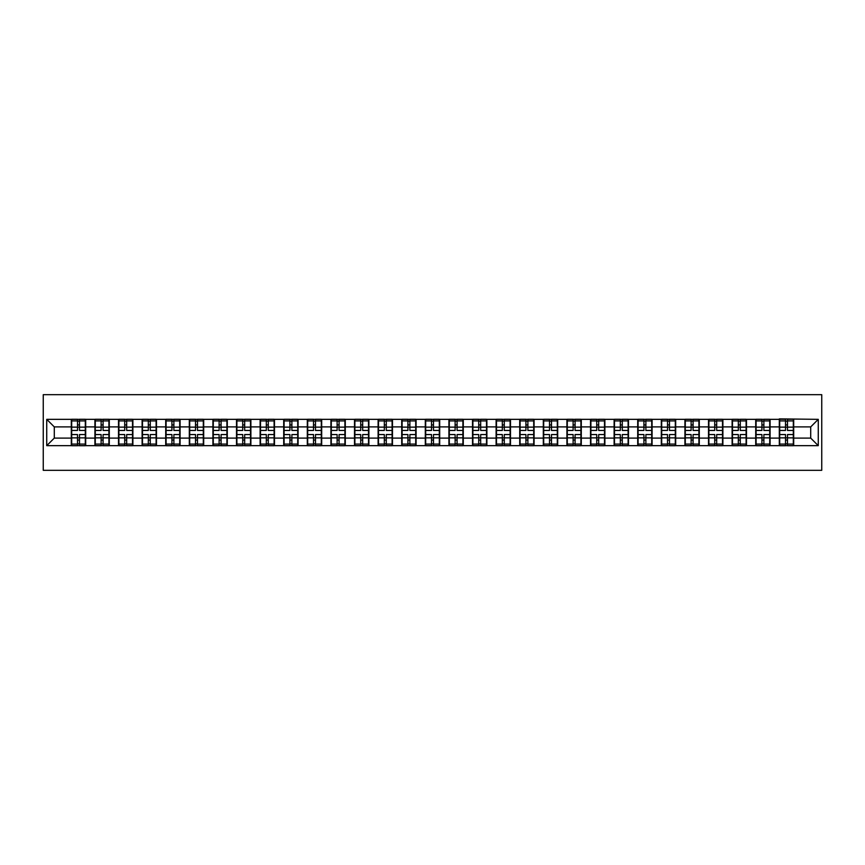 <?xml version="1.0" encoding="UTF-8"?>
<svg xmlns="http://www.w3.org/2000/svg" width="865" height="865" viewBox="0 0 865 865"><rect width="100%" height="100%" fill="white"/><g stroke="black" fill="none" stroke-linecap="round" stroke-linejoin="round"><path stroke-width="1.3" d="M43.25 470.322L821.75 470.322L821.75 394.678L43.25 394.678L43.25 470.322M810.71 438.101L810.71 426.899L793.692 426.899L793.692 438.101L810.71 438.101L818.268 445.659L818.268 419.341L779.311 418.887L779.311 426.899L770.088 426.899L770.088 438.101L779.311 438.101L779.311 426.899M818.268 445.659L46.732 445.659L46.732 419.341L71.308 419.341L71.308 426.899L54.29 426.899L54.29 438.101L71.308 438.101L71.308 426.899M779.311 419.341L71.308 419.341M779.311 438.101L779.311 445.659M770.088 438.101L770.088 445.659M770.088 419.341L770.088 426.899M746.484 438.101L755.718 438.101L755.718 426.899L746.484 426.899L746.484 445.659M755.718 438.101L755.718 445.659M755.718 419.341L755.718 426.899M746.484 419.341L746.484 426.899M722.891 438.101L732.114 438.101L732.114 426.899L722.891 426.899L722.891 445.659M732.114 438.101L732.114 445.659M732.114 419.341L732.114 426.899M722.891 419.341L722.891 426.899M699.288 438.101L708.511 438.101L708.511 426.899L699.288 426.899L699.288 445.659M708.511 438.101L708.511 445.659M708.511 419.341L708.511 426.899M699.288 419.341L699.288 426.899M675.684 438.101L684.918 438.101L684.918 426.899L675.684 426.899L675.684 445.659M684.918 438.101L684.918 445.659M684.918 419.341L684.918 426.899M675.684 419.341L675.684 426.899M652.091 438.101L661.314 438.101L661.314 426.899L652.091 426.899L652.091 445.659M661.314 438.101L661.314 445.659M661.314 419.341L661.314 426.899M652.091 419.341L652.091 426.899M628.487 438.101L637.71 438.101L637.71 426.899L628.487 426.899L628.487 445.659M637.71 438.101L637.71 445.659M637.71 419.341L637.71 426.899M628.487 419.341L628.487 426.899M604.884 438.101L614.118 438.101L614.118 426.899L604.884 426.899L604.884 445.659M614.118 438.101L614.118 445.659M614.118 419.341L614.118 426.899M604.884 419.341L604.884 426.899M581.291 438.101L590.514 438.101L590.514 426.899L581.291 426.899L581.291 445.659M590.514 438.101L590.514 445.659M590.514 419.341L590.514 426.899M581.291 419.341L581.291 426.899M557.687 438.101L566.91 438.101L566.91 426.899L557.687 426.899L557.687 445.659M566.91 438.101L566.91 445.659M566.91 419.341L566.91 426.899M557.687 419.341L557.687 426.899M534.083 438.101L543.317 438.101L543.317 426.899L534.083 426.899L534.083 445.659M543.317 438.101L543.317 445.659M543.317 419.341L543.317 426.899M534.083 419.341L534.083 426.899M510.491 438.101L519.714 438.101L519.714 426.899L510.491 426.899L510.491 445.659M519.714 438.101L519.714 445.659M519.714 419.341L519.714 426.899M510.491 419.341L510.491 426.899M486.887 438.101L496.11 438.101L496.11 426.899L486.887 426.899L486.887 445.659M496.11 438.101L496.11 445.659M496.11 419.341L496.11 426.899M486.887 419.341L486.887 426.899M463.283 438.101L472.517 438.101L472.517 426.899L463.283 426.899L463.283 445.659M472.517 438.101L472.517 445.659M472.517 419.341L472.517 426.899M463.283 419.341L463.283 426.899M439.69 438.101L448.913 438.101L448.913 426.899L439.69 426.899L439.69 445.659M448.913 438.101L448.913 445.659M448.913 419.341L448.913 426.899M439.69 419.341L439.69 426.899M416.087 438.101L425.31 438.101L425.31 426.899L416.087 426.899L416.087 445.659M425.31 438.101L425.31 445.659M425.31 419.341L425.31 426.899M416.087 419.341L416.087 426.899M392.483 438.101L401.717 438.101L401.717 426.899L392.483 426.899L392.483 445.659M401.717 438.101L401.717 445.659M401.717 419.341L401.717 426.899M392.483 419.341L392.483 426.899M368.89 438.101L378.113 438.101L378.113 426.899L368.89 426.899L368.89 445.659M378.113 438.101L378.113 445.659M378.113 419.341L378.113 426.899M368.89 419.341L368.89 426.899M345.286 438.101L354.509 438.101L354.509 426.899L345.286 426.899L345.286 445.659M354.509 438.101L354.509 445.659M354.509 419.341L354.509 426.899M345.286 419.341L345.286 426.899M321.683 438.101L330.917 438.101L330.917 426.899L321.683 426.899L321.683 445.659M330.917 438.101L330.917 445.659M330.917 419.341L330.917 426.899M321.683 419.341L321.683 426.899M298.09 438.101L307.313 438.101L307.313 426.899L298.09 426.899L298.09 445.659M307.313 438.101L307.313 445.659M307.313 419.341L307.313 426.899M298.09 419.341L298.09 426.899M274.486 438.101L283.709 438.101L283.709 426.899L274.486 426.899L274.486 445.659M283.709 438.101L283.709 445.659M283.709 419.341L283.709 426.899M274.486 419.341L274.486 426.899M250.882 438.101L260.116 438.101L260.116 426.899L250.882 426.899L250.882 445.659M260.116 438.101L260.116 445.659M260.116 419.341L260.116 426.899M250.882 419.341L250.882 426.899M227.29 438.101L236.513 438.101L236.513 426.899L227.29 426.899L227.29 445.659M236.513 438.101L236.513 445.659M236.513 419.341L236.513 426.899M227.29 419.341L227.29 426.899M203.686 438.101L212.909 438.101L212.909 426.899L203.686 426.899L203.686 445.659M212.909 438.101L212.909 445.659M212.909 419.341L212.909 426.899M203.686 419.341L203.686 426.899M180.082 438.101L189.316 438.101L189.316 426.899L180.082 426.899L180.082 445.659M189.316 438.101L189.316 445.659M189.316 419.341L189.316 426.899M180.082 419.341L180.082 426.899M156.489 438.101L165.712 438.101L165.712 426.899L156.489 426.899L156.489 445.659M165.712 438.101L165.712 445.659M165.712 419.341L165.712 426.899M156.489 419.341L156.489 426.899M132.886 438.101L142.109 438.101L142.109 426.899L132.886 426.899L132.886 445.659M142.109 438.101L142.109 445.659M142.109 419.341L142.109 426.899M132.886 419.341L132.886 426.899M109.282 438.101L118.516 438.101L118.516 426.899L109.282 426.899L109.282 445.659M118.516 438.101L118.516 445.659M118.516 419.341L118.516 426.899M109.282 419.341L109.282 426.899M85.689 438.101L94.912 438.101L94.912 426.899L85.689 426.899L85.689 445.659M94.912 438.101L94.912 445.659M94.912 419.341L94.912 426.899M85.689 419.341L85.689 426.899M71.308 438.101L71.308 445.659M54.29 438.101L46.732 445.659M46.732 419.341L54.29 426.899M793.692 438.101L793.692 445.659M793.692 419.341L793.692 426.899M818.268 419.341L810.71 426.899M71.687 427.137L77.515 427.137L77.515 419.266L71.687 419.266L71.687 434.544L77.515 434.544L77.515 437.863L79.483 437.852L79.483 434.544L85.311 434.544L85.311 419.266L79.483 419.266L79.483 420.92L85.311 420.92M77.515 424.942L79.483 424.942M79.483 421.158L77.515 421.158M71.687 430.456L77.515 430.456L77.515 427.137L79.483 427.148L79.483 430.456L85.311 430.456M71.687 420.92L77.515 420.92M77.515 443.842L79.483 443.842M77.515 440.058L79.483 440.058M71.687 445.735L77.515 445.735L77.515 444.08L71.687 444.08L71.687 445.735M71.687 434.544L71.687 437.863L77.515 437.863L77.515 444.08M71.687 437.863L71.687 444.08M85.311 434.544L85.311 445.735L79.483 445.735L79.483 444.08L85.311 444.08M85.311 437.863L79.483 437.863L79.483 444.08M85.311 427.137L79.483 427.137L79.483 420.92M95.291 427.137L101.118 427.137L101.118 419.266L95.291 419.266L95.291 434.544L101.118 434.544L101.118 437.863L103.086 437.852L103.086 434.544L108.904 434.544L108.904 419.266L103.086 419.266L103.086 420.92L108.904 420.92M101.118 424.942L103.086 424.942M103.086 421.158L101.118 421.158M95.291 430.456L101.118 430.456L101.118 427.137L103.086 427.148L103.086 430.456L108.904 430.456M95.291 420.92L101.118 420.92M101.118 443.842L103.086 443.842M101.118 440.058L103.086 440.058M95.291 445.735L101.118 445.735L101.118 444.08L95.291 444.08L95.291 445.735M95.291 434.544L95.291 437.863L101.118 437.863L101.118 444.08M95.291 437.863L95.291 444.08M108.904 434.544L108.904 445.735L103.086 445.735L103.086 444.08L108.904 444.08M108.904 437.863L103.086 437.863L103.086 444.08M108.904 427.137L103.086 427.137L103.086 420.92M118.894 427.137L124.711 427.137L124.711 419.266L118.894 419.266L118.894 434.544L124.711 434.544L124.711 437.863L126.679 437.852L126.679 434.544L132.507 434.544L132.507 419.266L126.679 419.266L126.679 420.92L132.507 420.92M124.711 424.942L126.679 424.942M126.679 421.158L124.711 421.158M118.894 430.456L124.711 430.456L124.711 427.137L126.679 427.148L126.679 430.456L132.507 430.456M118.894 420.92L124.711 420.92M124.711 443.842L126.679 443.842M124.711 440.058L126.679 440.058M118.894 445.735L124.711 445.735L124.711 444.08L118.894 444.08L118.894 445.735M118.894 434.544L118.894 437.863L124.711 437.863L124.711 444.08M118.894 437.863L118.894 444.08M132.507 434.544L132.507 445.735L126.679 445.735L126.679 444.08L132.507 444.08M132.507 437.863L126.679 437.863L126.679 444.08M132.507 427.137L126.679 427.137L126.679 420.92M142.487 427.137L148.315 427.137L148.315 419.266L142.487 419.266L142.487 434.544L148.315 434.544L148.315 437.863L150.283 437.852L150.283 434.544L156.111 434.544L156.111 419.266L150.283 419.266L150.283 420.92L156.111 420.92M148.315 424.942L150.283 424.942M150.283 421.158L148.315 421.158M142.487 430.456L148.315 430.456L148.315 427.137L150.283 427.148L150.283 430.456L156.111 430.456M142.487 420.92L148.315 420.92M148.315 443.842L150.283 443.842M148.315 440.058L150.283 440.058M142.487 445.735L148.315 445.735L148.315 444.08L142.487 444.08L142.487 445.735M142.487 434.544L142.487 437.863L148.315 437.863L148.315 444.08M142.487 437.863L142.487 444.08M156.111 434.544L156.111 445.735L150.283 445.735L150.283 444.08L156.111 444.08M156.111 437.863L150.283 437.863L150.283 444.08M156.111 427.137L150.283 427.137L150.283 420.92M166.091 427.137L171.919 427.137L171.919 419.266L166.091 419.266L166.091 434.544L171.919 434.544L171.919 437.863L173.887 437.852L173.887 434.544L179.704 434.544L179.704 419.266L173.887 419.266L173.887 420.92L179.704 420.92M171.919 424.942L173.887 424.942M173.887 421.158L171.919 421.158M166.091 430.456L171.919 430.456L171.919 427.137L173.887 427.148L173.887 430.456L179.704 430.456M166.091 420.92L171.919 420.92M171.919 443.842L173.887 443.842M171.919 440.058L173.887 440.058M166.091 445.735L171.919 445.735L171.919 444.08L166.091 444.08L166.091 445.735M166.091 434.544L166.091 437.863L171.919 437.863L171.919 444.08M166.091 437.863L166.091 444.08M179.704 434.544L179.704 445.735L173.887 445.735L173.887 444.08L179.704 444.08M179.704 437.863L173.887 437.863L173.887 444.08M179.704 427.137L173.887 427.137L173.887 420.92M189.695 427.137L195.512 427.137L195.512 419.266L189.695 419.266L189.695 434.544L195.512 434.544L195.512 437.863L197.48 437.852L197.48 434.544L203.307 434.544L203.307 419.266L197.48 419.266L197.48 420.92L203.307 420.92M195.512 424.942L197.48 424.942M197.48 421.158L195.512 421.158M189.695 430.456L195.512 430.456L195.512 427.137L197.48 427.148L197.48 430.456L203.307 430.456M189.695 420.92L195.512 420.92M195.512 443.842L197.48 443.842M195.512 440.058L197.48 440.058M189.695 445.735L195.512 445.735L195.512 444.08L189.695 444.08L189.695 445.735M189.695 434.544L189.695 437.863L195.512 437.863L195.512 444.08M189.695 437.863L189.695 444.08M203.307 434.544L203.307 445.735L197.48 445.735L197.48 444.08L203.307 444.08M203.307 437.863L197.48 437.863L197.48 444.08M203.307 427.137L197.48 427.137L197.48 420.92M213.287 427.137L219.115 427.137L219.115 419.266L213.287 419.266L213.287 434.544L219.115 434.544L219.115 437.863L221.083 437.852L221.083 434.544L226.911 434.544L226.911 419.266L221.083 419.266L221.083 420.92L226.911 420.92M219.115 424.942L221.083 424.942M221.083 421.158L219.115 421.158M213.287 430.456L219.115 430.456L219.115 427.137L221.083 427.148L221.083 430.456L226.911 430.456M213.287 420.92L219.115 420.92M219.115 443.842L221.083 443.842M219.115 440.058L221.083 440.058M213.287 445.735L219.115 445.735L219.115 444.08L213.287 444.08L213.287 445.735M213.287 434.544L213.287 437.863L219.115 437.863L219.115 444.08M213.287 437.863L213.287 444.08M226.911 434.544L226.911 445.735L221.083 445.735L221.083 444.08L226.911 444.08M226.911 437.863L221.083 437.863L221.083 444.08M226.911 427.137L221.083 427.137L221.083 420.92M236.891 427.137L242.719 427.137L242.719 419.266L236.891 419.266L236.891 434.544L242.719 434.544L242.719 437.863L244.687 437.852L244.687 434.544L250.504 434.544L250.504 419.266L244.687 419.266L244.687 420.92L250.504 420.92M242.719 424.942L244.687 424.942M244.687 421.158L242.719 421.158M236.891 430.456L242.719 430.456L242.719 427.137L244.687 427.148L244.687 430.456L250.504 430.456M236.891 420.92L242.719 420.92M242.719 443.842L244.687 443.842M242.719 440.058L244.687 440.058M236.891 445.735L242.719 445.735L242.719 444.08L236.891 444.08L236.891 445.735M236.891 434.544L236.891 437.863L242.719 437.863L242.719 444.08M236.891 437.863L236.891 444.08M250.504 434.544L250.504 445.735L244.687 445.735L244.687 444.08L250.504 444.08M250.504 437.863L244.687 437.863L244.687 444.08M250.504 427.137L244.687 427.137L244.687 420.92M260.495 427.137L266.312 427.137L266.312 419.266L260.495 419.266L260.495 434.544L266.312 434.544L266.312 437.863L268.28 437.852L268.28 434.544L274.108 434.544L274.108 419.266L268.28 419.266L268.28 420.92L274.108 420.92M266.312 424.942L268.28 424.942M268.28 421.158L266.312 421.158M260.495 430.456L266.312 430.456L266.312 427.137L268.28 427.148L268.28 430.456L274.108 430.456M260.495 420.92L266.312 420.92M266.312 443.842L268.28 443.842M266.312 440.058L268.28 440.058M260.495 445.735L266.312 445.735L266.312 444.08L260.495 444.08L260.495 445.735M260.495 434.544L260.495 437.863L266.312 437.863L266.312 444.08M260.495 437.863L260.495 444.08M274.108 434.544L274.108 445.735L268.28 445.735L268.28 444.08L274.108 444.08M274.108 437.863L268.28 437.863L268.28 444.08M274.108 427.137L268.28 427.137L268.28 420.92M284.088 427.137L289.916 427.137L289.916 419.266L284.088 419.266L284.088 434.544L289.916 434.544L289.916 437.863L291.883 437.852L291.883 434.544L297.711 434.544L297.711 419.266L291.883 419.266L291.883 420.92L297.711 420.92M289.916 424.942L291.883 424.942M291.883 421.158L289.916 421.158M284.088 430.456L289.916 430.456L289.916 427.137L291.883 427.148L291.883 430.456L297.711 430.456M284.088 420.92L289.916 420.92M289.916 443.842L291.883 443.842M289.916 440.058L291.883 440.058M284.088 445.735L289.916 445.735L289.916 444.08L284.088 444.08L284.088 445.735M284.088 434.544L284.088 437.863L289.916 437.863L289.916 444.08M284.088 437.863L284.088 444.08M297.711 434.544L297.711 445.735L291.883 445.735L291.883 444.08L297.711 444.08M297.711 437.863L291.883 437.863L291.883 444.08M297.711 427.137L291.883 427.137L291.883 420.92M307.691 427.137L313.519 427.137L313.519 419.266L307.691 419.266L307.691 434.544L313.519 434.544L313.519 437.863L315.487 437.852L315.487 434.544L321.304 434.544L321.304 419.266L315.487 419.266L315.487 420.92L321.304 420.92M313.519 424.942L315.487 424.942M315.487 421.158L313.519 421.158M307.691 430.456L313.519 430.456L313.519 427.137L315.487 427.148L315.487 430.456L321.304 430.456M307.691 420.92L313.519 420.92M313.519 443.842L315.487 443.842M313.519 440.058L315.487 440.058M307.691 445.735L313.519 445.735L313.519 444.08L307.691 444.08L307.691 445.735M307.691 434.544L307.691 437.863L313.519 437.863L313.519 444.08M307.691 437.863L307.691 444.08M321.304 434.544L321.304 445.735L315.487 445.735L315.487 444.08L321.304 444.08M321.304 437.863L315.487 437.863L315.487 444.08M321.304 427.137L315.487 427.137L315.487 420.92M331.295 427.137L337.112 427.137L337.112 419.266L331.295 419.266L331.295 434.544L337.112 434.544L337.112 437.863L339.08 437.852L339.08 434.544L344.908 434.544L344.908 419.266L339.08 419.266L339.08 420.92L344.908 420.92M337.112 424.942L339.08 424.942M339.08 421.158L337.112 421.158M331.295 430.456L337.112 430.456L337.112 427.137L339.08 427.148L339.08 430.456L344.908 430.456M331.295 420.92L337.112 420.92M337.112 443.842L339.08 443.842M337.112 440.058L339.08 440.058M331.295 445.735L337.112 445.735L337.112 444.08L331.295 444.08L331.295 445.735M331.295 434.544L331.295 437.863L337.112 437.863L337.112 444.08M331.295 437.863L331.295 444.08M344.908 434.544L344.908 445.735L339.08 445.735L339.08 444.08L344.908 444.08M344.908 437.863L339.08 437.863L339.08 444.08M344.908 427.137L339.08 427.137L339.08 420.92M354.888 427.137L360.716 427.137L360.716 419.266L354.888 419.266L354.888 434.544L360.716 434.544L360.716 437.863L362.684 437.852L362.684 434.544L368.512 434.544L368.512 419.266L362.684 419.266L362.684 420.92L368.512 420.92M360.716 424.942L362.684 424.942M362.684 421.158L360.716 421.158M354.888 430.456L360.716 430.456L360.716 427.137L362.684 427.148L362.684 430.456L368.512 430.456M354.888 420.92L360.716 420.92M360.716 443.842L362.684 443.842M360.716 440.058L362.684 440.058M354.888 445.735L360.716 445.735L360.716 444.08L354.888 444.08L354.888 445.735M354.888 434.544L354.888 437.863L360.716 437.863L360.716 444.08M354.888 437.863L354.888 444.08M368.512 434.544L368.512 445.735L362.684 445.735L362.684 444.08L368.512 444.08M368.512 437.863L362.684 437.863L362.684 444.08M368.512 427.137L362.684 427.137L362.684 420.92M378.492 427.137L384.32 427.137L384.32 419.266L378.492 419.266L378.492 434.544L384.32 434.544L384.32 437.863L386.287 437.852L386.287 434.544L392.104 434.544L392.104 419.266L386.287 419.266L386.287 420.92L392.104 420.92M384.32 424.942L386.287 424.942M386.287 421.158L384.32 421.158M378.492 430.456L384.32 430.456L384.32 427.137L386.287 427.148L386.287 430.456L392.104 430.456M378.492 420.92L384.32 420.92M384.32 443.842L386.287 443.842M384.32 440.058L386.287 440.058M378.492 445.735L384.32 445.735L384.32 444.08L378.492 444.08L378.492 445.735M378.492 434.544L378.492 437.863L384.32 437.863L384.32 444.08M378.492 437.863L378.492 444.08M392.104 434.544L392.104 445.735L386.287 445.735L386.287 444.08L392.104 444.08M392.104 437.863L386.287 437.863L386.287 444.08M392.104 427.137L386.287 427.137L386.287 420.92M402.095 427.137L407.912 427.137L407.912 419.266L402.095 419.266L402.095 434.544L407.912 434.544L407.912 437.863L409.88 437.852L409.88 434.544L415.708 434.544L415.708 419.266L409.88 419.266L409.88 420.92L415.708 420.92M407.912 424.942L409.88 424.942M409.88 421.158L407.912 421.158M402.095 430.456L407.912 430.456L407.912 427.137L409.88 427.148L409.88 430.456L415.708 430.456M402.095 420.92L407.912 420.92M407.912 443.842L409.88 443.842M407.912 440.058L409.88 440.058M402.095 445.735L407.912 445.735L407.912 444.08L402.095 444.08L402.095 445.735M402.095 434.544L402.095 437.863L407.912 437.863L407.912 444.08M402.095 437.863L402.095 444.08M415.708 434.544L415.708 445.735L409.88 445.735L409.88 444.08L415.708 444.08M415.708 437.863L409.88 437.863L409.88 444.08M415.708 427.137L409.88 427.137L409.88 420.92M425.688 427.137L431.516 427.137L431.516 419.266L425.688 419.266L425.688 434.544L431.516 434.544L431.516 437.863L433.484 437.852L433.484 434.544L439.312 434.544L439.312 419.266L433.484 419.266L433.484 420.92L439.312 420.92M431.516 424.942L433.484 424.942M433.484 421.158L431.516 421.158M425.688 430.456L431.516 430.456L431.516 427.137L433.484 427.148L433.484 430.456L439.312 430.456M425.688 420.92L431.516 420.92M431.516 443.842L433.484 443.842M431.516 440.058L433.484 440.058M425.688 445.735L431.516 445.735L431.516 444.08L425.688 444.08L425.688 445.735M425.688 434.544L425.688 437.863L431.516 437.863L431.516 444.08M425.688 437.863L425.688 444.08M439.312 434.544L439.312 445.735L433.484 445.735L433.484 444.08L439.312 444.08M439.312 437.863L433.484 437.863L433.484 444.08M439.312 427.137L433.484 427.137L433.484 420.92M449.292 427.137L455.12 427.137L455.12 419.266L449.292 419.266L449.292 434.544L455.12 434.544L455.12 437.863L457.088 437.852L457.088 434.544L462.905 434.544L462.905 419.266L457.088 419.266L457.088 420.92L462.905 420.92M455.12 424.942L457.088 424.942M457.088 421.158L455.12 421.158M449.292 430.456L455.12 430.456L455.12 427.137L457.088 427.148L457.088 430.456L462.905 430.456M449.292 420.92L455.12 420.92M455.12 443.842L457.088 443.842M455.12 440.058L457.088 440.058M449.292 445.735L455.12 445.735L455.12 444.08L449.292 444.08L449.292 445.735M449.292 434.544L449.292 437.863L455.12 437.863L455.12 444.08M449.292 437.863L449.292 444.08M462.905 434.544L462.905 445.735L457.088 445.735L457.088 444.08L462.905 444.08M462.905 437.863L457.088 437.863L457.088 444.08M462.905 427.137L457.088 427.137L457.088 420.92M472.896 427.137L478.713 427.137L478.713 419.266L472.896 419.266L472.896 434.544L478.713 434.544L478.713 437.863L480.68 437.852L480.68 434.544L486.508 434.544L486.508 419.266L480.68 419.266L480.68 420.92L486.508 420.92M478.713 424.942L480.68 424.942M480.68 421.158L478.713 421.158M472.896 430.456L478.713 430.456L478.713 427.137L480.68 427.148L480.68 430.456L486.508 430.456M472.896 420.92L478.713 420.92M478.713 443.842L480.68 443.842M478.713 440.058L480.68 440.058M472.896 445.735L478.713 445.735L478.713 444.08L472.896 444.08L472.896 445.735M472.896 434.544L472.896 437.863L478.713 437.863L478.713 444.08M472.896 437.863L472.896 444.08M486.508 434.544L486.508 445.735L480.68 445.735L480.68 444.08L486.508 444.08M486.508 437.863L480.68 437.863L480.68 444.08M486.508 427.137L480.68 427.137L480.68 420.92M496.488 427.137L502.316 427.137L502.316 419.266L496.488 419.266L496.488 434.544L502.316 434.544L502.316 437.863L504.284 437.852L504.284 434.544L510.112 434.544L510.112 419.266L504.284 419.266L504.284 420.92L510.112 420.92M502.316 424.942L504.284 424.942M504.284 421.158L502.316 421.158M496.488 430.456L502.316 430.456L502.316 427.137L504.284 427.148L504.284 430.456L510.112 430.456M496.488 420.92L502.316 420.92M502.316 443.842L504.284 443.842M502.316 440.058L504.284 440.058M496.488 445.735L502.316 445.735L502.316 444.08L496.488 444.08L496.488 445.735M496.488 434.544L496.488 437.863L502.316 437.863L502.316 444.08M496.488 437.863L496.488 444.08M510.112 434.544L510.112 445.735L504.284 445.735L504.284 444.08L510.112 444.08M510.112 437.863L504.284 437.863L504.284 444.08M510.112 427.137L504.284 427.137L504.284 420.92M520.092 427.137L525.92 427.137L525.92 419.266L520.092 419.266L520.092 434.544L525.92 434.544L525.92 437.863L527.888 437.852L527.888 434.544L533.705 434.544L533.705 419.266L527.888 419.266L527.888 420.92L533.705 420.92M525.92 424.942L527.888 424.942M527.888 421.158L525.92 421.158M520.092 430.456L525.92 430.456L525.92 427.137L527.888 427.148L527.888 430.456L533.705 430.456M520.092 420.92L525.92 420.92M525.92 443.842L527.888 443.842M525.92 440.058L527.888 440.058M520.092 445.735L525.92 445.735L525.92 444.08L520.092 444.08L520.092 445.735M520.092 434.544L520.092 437.863L525.92 437.863L525.92 444.08M520.092 437.863L520.092 444.08M533.705 434.544L533.705 445.735L527.888 445.735L527.888 444.08L533.705 444.08M533.705 437.863L527.888 437.863L527.888 444.08M533.705 427.137L527.888 427.137L527.888 420.92M543.696 427.137L549.513 427.137L549.513 419.266L543.696 419.266L543.696 434.544L549.513 434.544L549.513 437.863L551.481 437.852L551.481 434.544L557.309 434.544L557.309 419.266L551.481 419.266L551.481 420.92L557.309 420.92M549.513 424.942L551.481 424.942M551.481 421.158L549.513 421.158M543.696 430.456L549.513 430.456L549.513 427.137L551.481 427.148L551.481 430.456L557.309 430.456M543.696 420.92L549.513 420.92M549.513 443.842L551.481 443.842M549.513 440.058L551.481 440.058M543.696 445.735L549.513 445.735L549.513 444.08L543.696 444.08L543.696 445.735M543.696 434.544L543.696 437.863L549.513 437.863L549.513 444.08M543.696 437.863L543.696 444.08M557.309 434.544L557.309 445.735L551.481 445.735L551.481 444.08L557.309 444.08M557.309 437.863L551.481 437.863L551.481 444.08M557.309 427.137L551.481 427.137L551.481 420.92M567.289 427.137L573.117 427.137L573.117 419.266L567.289 419.266L567.289 434.544L573.117 434.544L573.117 437.863L575.084 437.852L575.084 434.544L580.912 434.544L580.912 419.266L575.084 419.266L575.084 420.92L580.912 420.92M573.117 424.942L575.084 424.942M575.084 421.158L573.117 421.158M567.289 430.456L573.117 430.456L573.117 427.137L575.084 427.148L575.084 430.456L580.912 430.456M567.289 420.92L573.117 420.92M573.117 443.842L575.084 443.842M573.117 440.058L575.084 440.058M567.289 445.735L573.117 445.735L573.117 444.08L567.289 444.08L567.289 445.735M567.289 434.544L567.289 437.863L573.117 437.863L573.117 444.08M567.289 437.863L567.289 444.08M580.912 434.544L580.912 445.735L575.084 445.735L575.084 444.08L580.912 444.08M580.912 437.863L575.084 437.863L575.084 444.08M580.912 427.137L575.084 427.137L575.084 420.92M590.892 427.137L596.72 427.137L596.72 419.266L590.892 419.266L590.892 434.544L596.72 434.544L596.72 437.863L598.688 437.852L598.688 434.544L604.505 434.544L604.505 419.266L598.688 419.266L598.688 420.92L604.505 420.92M596.72 424.942L598.688 424.942M598.688 421.158L596.72 421.158M590.892 430.456L596.72 430.456L596.72 427.137L598.688 427.148L598.688 430.456L604.505 430.456M590.892 420.92L596.72 420.92M596.72 443.842L598.688 443.842M596.72 440.058L598.688 440.058M590.892 445.735L596.72 445.735L596.72 444.08L590.892 444.08L590.892 445.735M590.892 434.544L590.892 437.863L596.72 437.863L596.72 444.08M590.892 437.863L590.892 444.08M604.505 434.544L604.505 445.735L598.688 445.735L598.688 444.08L604.505 444.08M604.505 437.863L598.688 437.863L598.688 444.08M604.505 427.137L598.688 427.137L598.688 420.92M614.496 427.137L620.313 427.137L620.313 419.266L614.496 419.266L614.496 434.544L620.313 434.544L620.313 437.863L622.281 437.852L622.281 434.544L628.109 434.544L628.109 419.266L622.281 419.266L622.281 420.92L628.109 420.92M620.313 424.942L622.281 424.942M622.281 421.158L620.313 421.158M614.496 430.456L620.313 430.456L620.313 427.137L622.281 427.148L622.281 430.456L628.109 430.456M614.496 420.92L620.313 420.92M620.313 443.842L622.281 443.842M620.313 440.058L622.281 440.058M614.496 445.735L620.313 445.735L620.313 444.08L614.496 444.08L614.496 445.735M614.496 434.544L614.496 437.863L620.313 437.863L620.313 444.08M614.496 437.863L614.496 444.08M628.109 434.544L628.109 445.735L622.281 445.735L622.281 444.08L628.109 444.08M628.109 437.863L622.281 437.863L622.281 444.08M628.109 427.137L622.281 427.137L622.281 420.92M638.089 427.137L643.917 427.137L643.917 419.266L638.089 419.266L638.089 434.544L643.917 434.544L643.917 437.863L645.885 437.852L645.885 434.544L651.713 434.544L651.713 419.266L645.885 419.266L645.885 420.92L651.713 420.92M643.917 424.942L645.885 424.942M645.885 421.158L643.917 421.158M638.089 430.456L643.917 430.456L643.917 427.137L645.885 427.148L645.885 430.456L651.713 430.456M638.089 420.92L643.917 420.92M643.917 443.842L645.885 443.842M643.917 440.058L645.885 440.058M638.089 445.735L643.917 445.735L643.917 444.08L638.089 444.08L638.089 445.735M638.089 434.544L638.089 437.863L643.917 437.863L643.917 444.08M638.089 437.863L638.089 444.08M651.713 434.544L651.713 445.735L645.885 445.735L645.885 444.08L651.713 444.08M651.713 437.863L645.885 437.863L645.885 444.08M651.713 427.137L645.885 427.137L645.885 420.92M661.693 427.137L667.521 427.137L667.521 419.266L661.693 419.266L661.693 434.544L667.521 434.544L667.521 437.863L669.488 437.852L669.488 434.544L675.305 434.544L675.305 419.266L669.488 419.266L669.488 420.92L675.305 420.92M667.521 424.942L669.488 424.942M669.488 421.158L667.521 421.158M661.693 430.456L667.521 430.456L667.521 427.137L669.488 427.148L669.488 430.456L675.305 430.456M661.693 420.92L667.521 420.92M667.521 443.842L669.488 443.842M667.521 440.058L669.488 440.058M661.693 445.735L667.521 445.735L667.521 444.08L661.693 444.08L661.693 445.735M661.693 434.544L661.693 437.863L667.521 437.863L667.521 444.08M661.693 437.863L661.693 444.08M675.305 434.544L675.305 445.735L669.488 445.735L669.488 444.08L675.305 444.08M675.305 437.863L669.488 437.863L669.488 444.08M675.305 427.137L669.488 427.137L669.488 420.92M685.296 427.137L691.113 427.137L691.113 419.266L685.296 419.266L685.296 434.544L691.113 434.544L691.113 437.863L693.081 437.852L693.081 434.544L698.909 434.544L698.909 419.266L693.081 419.266L693.081 420.92L698.909 420.92M691.113 424.942L693.081 424.942M693.081 421.158L691.113 421.158M685.296 430.456L691.113 430.456L691.113 427.137L693.081 427.148L693.081 430.456L698.909 430.456M685.296 420.92L691.113 420.92M691.113 443.842L693.081 443.842M691.113 440.058L693.081 440.058M685.296 445.735L691.113 445.735L691.113 444.08L685.296 444.08L685.296 445.735M685.296 434.544L685.296 437.863L691.113 437.863L691.113 444.08M685.296 437.863L685.296 444.08M698.909 434.544L698.909 445.735L693.081 445.735L693.081 444.08L698.909 444.08M698.909 437.863L693.081 437.863L693.081 444.08M698.909 427.137L693.081 427.137L693.081 420.92M708.889 427.137L714.717 427.137L714.717 419.266L708.889 419.266L708.889 434.544L714.717 434.544L714.717 437.863L716.685 437.852L716.685 434.544L722.513 434.544L722.513 419.266L716.685 419.266L716.685 420.92L722.513 420.92M714.717 424.942L716.685 424.942M716.685 421.158L714.717 421.158M708.889 430.456L714.717 430.456L714.717 427.137L716.685 427.148L716.685 430.456L722.513 430.456M708.889 420.92L714.717 420.92M714.717 443.842L716.685 443.842M714.717 440.058L716.685 440.058M708.889 445.735L714.717 445.735L714.717 444.08L708.889 444.08L708.889 445.735M708.889 434.544L708.889 437.863L714.717 437.863L714.717 444.08M708.889 437.863L708.889 444.08M722.513 434.544L722.513 445.735L716.685 445.735L716.685 444.08L722.513 444.08M722.513 437.863L716.685 437.863L716.685 444.08M722.513 427.137L716.685 427.137L716.685 420.92M732.493 427.137L738.321 427.137L738.321 419.266L732.493 419.266L732.493 434.544L738.321 434.544L738.321 437.863L740.289 437.852L740.289 434.544L746.106 434.544L746.106 419.266L740.289 419.266L740.289 420.92L746.106 420.92M738.321 424.942L740.289 424.942M740.289 421.158L738.321 421.158M732.493 430.456L738.321 430.456L738.321 427.137L740.289 427.148L740.289 430.456L746.106 430.456M732.493 420.92L738.321 420.92M738.321 443.842L740.289 443.842M738.321 440.058L740.289 440.058M732.493 445.735L738.321 445.735L738.321 444.08L732.493 444.08L732.493 445.735M732.493 434.544L732.493 437.863L738.321 437.863L738.321 444.08M732.493 437.863L732.493 444.08M746.106 434.544L746.106 445.735L740.289 445.735L740.289 444.08L746.106 444.08M746.106 437.863L740.289 437.863L740.289 444.08M746.106 427.137L740.289 427.137L740.289 420.92M756.096 427.137L761.914 427.137L761.914 419.266L756.096 419.266L756.096 434.544L761.914 434.544L761.914 437.863L763.882 437.852L763.882 434.544L769.709 434.544L769.709 419.266L763.882 419.266L763.882 420.92L769.709 420.92M761.914 424.942L763.882 424.942M763.882 421.158L761.914 421.158M756.096 430.456L761.914 430.456L761.914 427.137L763.882 427.148L763.882 430.456L769.709 430.456M756.096 420.92L761.914 420.92M761.914 443.842L763.882 443.842M761.914 440.058L763.882 440.058M756.096 445.735L761.914 445.735L761.914 444.08L756.096 444.08L756.096 445.735M756.096 434.544L756.096 437.863L761.914 437.863L761.914 444.08M756.096 437.863L756.096 444.08M769.709 434.544L769.709 445.735L763.882 445.735L763.882 444.08L769.709 444.08M769.709 437.863L763.882 437.863L763.882 444.08M769.709 427.137L763.882 427.137L763.882 420.92M779.689 427.137L785.517 427.137L785.517 419.266L779.689 419.266L779.689 434.544L785.517 434.544L785.517 437.863L787.485 437.852L787.485 434.544L793.313 434.544L793.313 419.266L787.485 419.266L787.485 420.92L793.313 420.92M785.517 424.942L787.485 424.942M787.485 421.158L785.517 421.158M779.689 430.456L785.517 430.456L785.517 427.137L787.485 427.148L787.485 430.456L793.313 430.456M779.689 420.92L785.517 420.92M785.517 443.842L787.485 443.842M785.517 440.058L787.485 440.058M779.689 445.735L785.517 445.735L785.517 444.08L779.689 444.08L779.689 445.735M779.689 434.544L779.689 437.863L785.517 437.863L785.517 444.08M779.689 437.863L779.689 444.08M793.313 434.544L793.313 445.735L787.485 445.735L787.485 444.08L793.313 444.08M793.313 437.863L787.485 437.863L787.485 444.08M793.313 427.137L787.485 427.137L787.485 420.92"/></g></svg>
